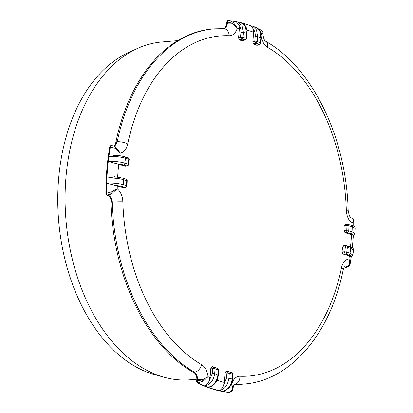 <?xml version="1.0" encoding="UTF-8"?>
<svg xmlns="http://www.w3.org/2000/svg" width="413" height="413" viewBox="0 0 413 413"><rect width="100%" height="100%" fill="white"/><g stroke="black" fill="none" stroke-linecap="round" stroke-linejoin="round"><path stroke-width="0.62" d="M352.243 226.851L355.108 228.482C354.767 227.398 355.03 226.36 351.453 225.343A1.683 1.234 106.8 0 1 351.463 225.343A1.683 1.234 106.8 0 1 352.243 226.851A174.864 114.091 -94.8 0 1 352.036 231.858L348.748 230.862L343.983 230.728A167.389 109.218 85.2 0 0 344.184 225.772L346.941 225.741A1.683 0.738 -90.6 0 1 347.658 224.274A1.683 0.738 -90.6 0 1 347.663 224.274A1.683 0.738 -90.6 0 1 347.813 224.311A1.683 1.234 106.8 0 1 348.164 224.347A1.683 1.234 106.8 0 1 348.949 225.854L352.243 226.851M344.184 225.772L345.464 224.336M346.941 225.741L348.949 225.854A169.81 110.798 85.2 0 1 348.748 230.862A1.683 1.234 106.8 0 1 347.333 232.617A1.683 0.743 -90.6 0 1 346.739 230.702A168.184 109.734 -94.8 0 0 346.941 225.741M355.108 228.482L354.891 233.526L352.036 231.858A1.683 1.234 -73.2 0 1 350.627 233.613C352.47 234.181 353.265 234.734 353.012 235.26L344.984 232.643L343.983 230.728M354.891 233.521L353.337 235.539L353.017 235.26M353.497 250.133L352.878 255.058L350.033 253.221L346.734 252.224A1.683 0.418 -172.1 0 0 344.747 251.858L341.99 251.884A167.389 109.218 85.2 0 0 342.614 247.051L345.366 247.02A1.683 0.743 -90.6 0 1 346.073 245.766A1.683 0.743 -90.6 0 1 346.228 245.802A1.683 1.234 106.8 0 1 346.579 245.838L349.868 246.829A1.683 1.234 106.8 0 1 349.868 246.829A1.683 1.234 106.8 0 1 350.652 248.337L353.497 250.133C353.926 248.894 352.712 247.795 349.857 246.835M346.393 267.319A1.683 1.1 85.2 0 1 346.362 267.325L345.727 267.376A1.683 1.1 85.2 0 1 345.449 267.345L346.089 267.294L345.253 267.041A7.579 5.56 -73.2 0 0 349.166 264.903L346.089 267.294A1.683 1.1 85.2 0 0 346.362 267.325C348.335 267.108 349.558 266.07 350.048 264.217A1.683 1.156 16.9 0 0 350.048 264.217L350.224 263.473L348.928 258.92C349.899 261.068 349.976 263.066 349.166 264.903A1.683 1.156 16.9 0 0 350.048 264.222A1.683 1.156 16.9 0 0 350.079 264.057L351.226 256.938L349.372 255.936L342.976 254L345.325 253.974A1.683 0.738 -90.6 0 1 344.747 251.858A168.184 109.734 -94.8 0 0 345.366 247.02A1.683 0.382 6.7 0 1 347.364 247.341A1.683 1.234 106.8 0 0 346.579 245.838A1.683 1.683 0 0 0 346.073 245.766L343.642 245.792M342.614 247.051L343.879 245.828M342.976 254L341.99 251.884M348.618 254.976A1.683 1.234 -73.2 0 0 350.033 253.221A174.864 114.091 -94.8 0 0 350.652 248.337L347.364 247.341A169.81 110.798 85.2 0 1 346.734 252.224A1.683 1.234 106.8 0 1 345.325 253.974L348.618 254.976C350.523 255.564 351.313 256.132 350.988 256.669M224.543 390.889L224.083 391.034C229.406 388.669 232.245 384.73 232.602 379.211A1.683 0.32 -175.2 0 0 232.602 379.211A1.683 0.32 -175.2 0 0 232.194 378.969C231.135 386.036 227.868 390.146 222.4 391.292A186.655 121.789 -94.8 0 1 219.06 390.584C224.522 389.444 227.8 385.344 228.885 378.282L229.298 373.331A1.683 1.249 -77.2 0 0 228.435 371.803L226.267 371.215A167.389 109.218 85.2 0 0 229.545 371.881L231.719 372.474A1.683 1.146 -74.7 0 1 231.781 372.485L229.669 371.917M224.083 391.034L222.4 391.292A186.655 121.789 -94.8 0 0 229.117 392.293L228.482 392.35A186.655 121.789 -94.8 0 1 197.528 382.985L203.046 381.261L208.059 376.702L202.427 379.805L203.046 381.261M232.602 379.211L233.02 374.255A1.683 0.32 -175.2 0 0 232.612 374.008L232.194 378.969A174.864 114.091 -94.8 0 1 228.885 378.282A1.683 0.32 4.8 0 0 226.515 378.055L223.51 385.458L224.254 382.412L225.08 372.603L226.267 371.215M231.719 372.474A1.683 1.26 100.3 0 1 232.612 374.008A169.81 110.798 85.2 0 1 229.298 373.331A1.683 0.32 -175.2 0 0 226.933 373.104A1.683 1.146 -74.8 0 1 228.435 371.803A168.184 109.734 -94.8 0 0 231.719 372.474M211.058 386.568L210.656 386.738C215.044 384.679 217.605 380.838 218.332 375.216A1.683 0.32 -175.2 0 0 218.338 375.216A1.683 0.32 -175.2 0 0 217.93 374.968C216.784 382.01 213.475 386.103 208.002 387.239A186.655 121.789 -94.8 0 0 219.06 390.584C220.872 390.058 222.359 388.349 223.51 385.468M210.656 386.738L208.002 387.239A186.655 121.789 -94.8 0 1 204.714 385.943C210.186 384.797 213.506 380.703 214.667 373.662L215.085 368.706A1.683 1.208 -66.9 0 0 214.476 367.26L214.476 367.26A1.683 1.208 -66.9 0 0 214.357 367.219L212.189 366.63L210.867 367.973L212.716 368.479A1.683 1.146 -74.7 0 1 214.254 367.183A1.683 1.683 0 0 1 214.476 367.26L217.672 368.551A1.683 1.218 110.8 0 1 218.343 370.017L217.93 374.968A174.864 114.091 -94.8 0 1 214.667 373.662A1.683 0.32 4.8 0 0 212.303 373.44L209.154 381.018L210.057 377.596L210.867 367.973M218.338 375.216L218.751 370.265A1.683 0.32 -175.2 0 0 218.343 370.017A169.81 110.798 85.2 0 1 215.085 368.706A1.683 0.32 -175.2 0 0 212.716 368.479L212.303 373.44M214.579 367.312A168.184 109.734 -94.8 0 0 217.589 368.52A1.683 1.218 110.8 0 1 217.672 368.551A1.683 1.683 0 0 1 218.751 370.265M212.189 366.63L214.259 367.188A1.683 1.146 -74.7 0 1 214.357 367.219M197.528 382.985A1.683 1.1 85.2 0 1 196.712 381.06L197.347 381.008L197.45 379.753A7.579 1.435 4.8 0 1 202.427 379.805L197.347 381.008A1.683 1.1 85.2 0 0 198.168 382.928A186.655 121.789 -94.8 0 0 204.714 385.943C206.464 385.35 207.946 383.713 209.148 381.023M123.265 184.611C118.077 183.32 112.543 182.83 106.668 183.15A186.655 121.789 -94.8 0 1 106.89 178.101C112.759 177.786 118.288 178.287 123.477 179.603L127.178 180.791A1.683 1.683 0 0 0 125.98 179.092L122.692 178.101A1.683 1.234 106.8 0 1 122.692 178.101A1.683 1.234 106.8 0 1 123.477 179.603A174.864 114.091 -94.8 0 0 123.265 184.611A1.683 1.234 -73.2 0 1 121.856 186.366L125.154 187.363A1.683 1.234 -73.2 0 0 126.564 185.607L123.265 184.611M125.98 179.092A1.683 1.234 -73.2 0 1 126.765 180.6A169.81 110.798 85.2 0 0 126.564 185.607L126.977 185.767A1.683 1.683 0 0 1 125.624 187.368A1.683 1.384 -101.3 0 1 125.614 187.368L123.688 187.657L106.668 183.15A186.655 121.789 -94.8 0 0 106.497 193.33L105.862 193.382A186.655 121.789 -94.8 0 1 109.775 146.816L115.144 148.262L120.224 153.068L116.058 147.415A1.683 0.274 128.4 0 0 115.144 148.262M125.614 187.368A1.683 1.384 -101.3 0 1 125.154 187.363L123.688 187.657M123.451 164.88L126.739 165.871A1.683 1.384 -101.3 0 0 127.204 165.876A1.683 1.384 -101.3 0 1 127.204 165.876L125.273 166.165L116.254 163.631L123.451 164.88A1.683 1.234 -73.2 0 0 124.86 163.125C119.677 161.71 114.153 161.158 108.289 161.468A186.655 121.789 -94.8 0 0 106.89 178.101L115.15 176.816M116.254 163.631L108.289 161.468A186.655 121.789 -94.8 0 1 108.903 156.537C114.778 156.233 120.302 156.801 125.48 158.241L128.779 159.237A1.683 0.418 7.9 0 1 129.176 159.578A1.683 1.683 0 0 0 127.994 157.735L124.695 156.734A1.683 1.234 106.8 0 1 124.695 156.734A1.683 1.234 106.8 0 1 125.48 158.241A174.864 114.091 -94.8 0 0 124.86 163.125L128.149 164.121A1.683 0.382 -173.3 0 1 128.551 164.426L129.176 159.578M124.633 156.718A1.683 1.234 106.8 0 1 124.69 156.734C120.808 155.804 117.932 155.334 116.068 155.334L116.915 155.427M111.391 145.619A1.683 1.1 85.2 0 0 111.345 145.624A1.683 1.1 85.2 0 0 111.34 145.624A1.683 1.1 85.2 0 0 110.41 146.765A186.655 121.789 -94.8 0 0 108.903 156.537L116.068 155.329M345.449 267.345L344.618 267.092L345.253 267.041A6.737 4.398 85.2 0 0 344.488 266.912M353.719 220.077A1.683 1.518 164.1 0 0 353.693 219.969A1.683 1.518 164.1 0 0 353.693 219.959A1.683 1.518 164.1 0 0 353.012 219.112C353.564 220.366 353.203 221.719 351.928 223.175L353.74 220.449M353.729 226.298L353.693 219.969M196.712 381.06L196.815 379.805L197.45 379.753A6.737 4.398 85.2 0 0 194.373 372.165A7.579 5.23 -59.9 0 0 201.565 364.643A170.657 111.345 85.2 0 1 122.842 201.812A14.316 9.344 85.2 0 0 117.225 188.818L111.484 191.869L106.497 193.33A1.683 1.1 85.2 0 0 107.463 195.096L112.212 193.212L117.225 188.818A179.077 116.843 85.2 0 1 117.292 185.721M111.484 191.869L112.212 193.212A7.579 5.56 -73.2 0 1 108.299 195.349A6.737 4.398 -94.8 0 1 112.155 202.107A178.235 116.29 -94.8 0 0 194.373 372.165L193.738 372.216A6.737 4.398 -94.8 0 1 196.815 379.805M228.482 392.35A1.683 1.1 85.2 0 0 228.616 392.35A1.683 1.1 85.2 0 0 228.756 392.324M232.865 389.015L231.822 383.889L232.034 390.032L229.117 392.293A1.683 1.1 85.2 0 0 229.251 392.298A1.683 1.1 85.2 0 0 229.256 392.298A1.683 1.1 85.2 0 0 229.452 392.252M111.34 145.624L110.705 145.675A1.683 1.1 85.2 0 0 109.775 146.816M113.797 146.001A6.737 4.398 85.2 0 0 117.225 141.762L116.585 141.814A6.737 4.398 -94.8 0 1 113.606 145.939M105.862 193.382A1.683 1.1 85.2 0 0 106.828 195.148L107.664 195.401A6.737 4.398 -94.8 0 1 111.52 202.158L112.155 202.107A7.579 0.454 -1.8 0 1 122.842 201.812M253.417 29.261C254.821 31.104 255.42 33.443 255.219 36.267A1.683 0.32 4.8 0 1 257.583 36.494L256.519 29.932L252.529 26.091L256.029 27.47L259.854 31.352L260.846 37.8L260.427 42.756A1.683 1.208 113.1 0 1 259.266 44.398A1.683 0.981 -112.8 0 0 259.808 44.418L256.963 45.363A167.389 109.218 85.2 0 0 253.737 44.062L252.839 42.043L253.659 32.235L253.422 29.261L251.052 25.776L242.018 22.958M245.596 39.787L242.885 40.779A167.389 109.218 85.2 0 0 239.607 40.113L238.569 38.053L239.38 28.43L239.039 25.105L236.164 21.657L228.585 20.65A1.683 1.1 85.2 0 0 228.456 20.65A1.683 1.1 85.2 0 0 228.451 20.65A1.683 1.1 85.2 0 0 227.496 21.997L232.359 23.304L237.33 28.105L233.19 22.292L229.447 20.665M195.06 373.378A178.235 116.29 -94.8 0 1 110.798 198.71M115.403 144.571A178.235 116.29 -94.8 0 1 212.762 28.962L214.037 28.858A178.235 116.29 -94.8 0 0 117.225 141.762A7.579 2.38 11.8 0 1 127.694 144.034A170.657 111.345 85.2 0 1 229.184 35.73A14.316 9.344 85.2 0 0 237.33 28.105A179.077 116.843 85.2 0 1 239.38 28.43M231.466 383.837A179.077 116.843 85.2 0 0 231.822 383.889A14.316 9.344 85.2 0 1 239.968 376.258A7.579 5.725 -87.9 0 1 234.486 384.302L234.486 384.302A6.737 4.398 -94.8 0 1 234.486 384.302A178.235 116.29 -94.8 0 0 243.665 384.09L242.395 384.198A178.235 116.29 -94.8 0 1 234.362 384.441M196.846 379.237L190.186 379.784A169.495 110.591 -94.8 0 1 164.472 377.343A169.495 110.591 -94.8 0 1 162.263 376.708A169.495 110.591 -94.8 0 1 65.843 218.369A169.495 110.591 -94.8 0 1 137.054 48.636A169.495 110.591 -94.8 0 1 162.01 41.966L177.688 40.639M239.039 25.105C240.516 26.964 241.156 29.349 240.949 32.271A1.683 0.32 4.8 0 1 243.319 32.498L241.884 25.358L237.093 21.744L236.035 21.631M239.607 40.113L241.91 39.147A1.683 0.981 -112.8 0 1 240.531 37.232A1.683 0.32 4.8 0 1 242.901 37.454L243.319 32.498A174.864 114.091 -94.8 0 1 246.628 33.179L246.215 38.13A1.683 1.249 102.8 0 1 245.188 39.813L242.885 40.779M246.618 38.378A1.683 1.683 0 0 1 245.59 39.787A1.683 0.981 -112.7 0 1 245.188 39.813A168.184 109.734 -94.8 0 0 241.91 39.147A1.683 1.26 -79.7 0 0 242.901 37.454A169.81 110.798 85.2 0 1 246.215 38.13A1.683 0.32 4.8 0 1 246.618 38.378L247.036 33.427A1.683 0.32 -175.2 0 0 246.628 33.179L245.286 26.179L240.686 22.509C245.518 24.465 245.162 25.942 245.967 26.984C246.773 28.435 247.129 30.577 247.036 33.427M250.386 25.642L250.867 25.709M253.737 44.062L256.039 43.097A1.683 0.981 -112.7 0 1 254.8 41.217A1.683 0.32 4.8 0 1 257.17 41.445L257.583 36.494A174.864 114.091 -94.8 0 1 260.846 37.8A1.683 0.32 -175.2 0 1 261.248 38.042C260.577 31.507 261.408 31.228 256.029 27.47M256.963 45.363L259.266 44.398A168.184 109.734 -94.8 0 0 256.039 43.097A1.683 1.218 -69.2 0 0 257.17 41.445A169.81 110.798 85.2 0 1 260.427 42.756A1.683 0.32 4.8 0 1 260.835 43.004L261.248 38.048M262.802 32.085A1.683 1.58 166.5 0 0 262.776 31.94L261.424 30.273L262.178 31.058L261.093 35.291L262.797 32.513M350.978 217.759L351.024 217.775C350.002 217.692 349.047 215.24 348.159 210.413C346.424 138.226 312.646 67.649 265.667 41.269C264.227 40.65 263.287 37.81 262.849 32.761L262.771 31.94A1.683 1.58 166.5 0 0 262.178 31.058M233.19 22.292L232.359 23.304A7.579 1.435 4.8 0 0 227.387 23.252A6.737 4.398 -94.8 0 1 223.645 28.631M227.95 20.707A1.683 1.1 85.2 0 0 227.811 20.702A1.683 1.1 85.2 0 0 226.856 22.049L226.752 23.304A6.737 4.398 -94.8 0 1 223.366 28.621M113.322 145.856L114.024 146.068A7.579 5.56 106.8 0 1 116.058 147.415L113.322 145.856L111.345 145.624M234.625 384.173C234.114 384.281 233.567 385.711 232.978 388.463L232.834 389.242A1.683 1.26 14.3 0 0 232.834 389.242A1.683 1.26 14.3 0 0 232.844 389.196M232.034 390.032A1.683 1.26 14.3 0 0 232.834 389.252C232.829 390.652 231.636 391.669 229.251 392.298M351.675 217.971L353.012 219.112A7.579 5.56 106.8 0 0 351.014 217.77L351.675 217.971M164.472 377.343L155.164 374.813A166.114 108.382 -94.8 0 1 153.001 374.188A166.114 108.382 -94.8 0 1 58.507 219.014A166.114 108.382 -94.8 0 1 128.293 52.668L137.054 48.636M344.984 232.643L347.333 232.617L350.627 233.613M225.08 372.603L226.933 373.104L226.515 378.055M114.422 185.091L121.856 186.366M122.625 178.08A1.683 1.234 106.8 0 1 122.687 178.096L114.386 176.723M125.273 166.165L126.739 165.871A1.683 1.234 -73.2 0 0 128.149 164.121A169.81 110.798 85.2 0 1 128.779 159.237A1.683 1.234 -73.2 0 0 127.994 157.735M239.968 376.258A170.657 111.345 85.2 0 0 341.458 267.96A14.316 9.344 85.2 0 1 348.928 258.92A179.077 116.843 85.2 0 0 349.372 255.936M351.881 225.483A179.077 116.843 85.2 0 0 351.928 223.175A14.316 9.344 85.2 0 1 346.311 210.176A170.657 111.345 85.2 0 0 267.588 47.35A14.316 9.344 85.2 0 1 261.3 36.778M350.482 247.036A179.077 116.843 85.2 0 0 351.504 234.615M201.565 364.643A14.316 9.344 85.2 0 1 208.059 376.702A179.077 116.843 85.2 0 0 210.057 377.596M217.001 380.29A179.077 116.843 85.2 0 0 224.254 382.412M253.659 32.235A179.077 116.843 85.2 0 0 246.922 30.103M119.827 155.727A179.077 116.843 85.2 0 1 120.224 153.068A14.316 9.344 85.2 0 0 127.694 144.034M118.753 164.193A179.077 116.843 85.2 0 0 117.664 177.069M240.949 32.271L240.531 37.232L238.569 38.053M255.219 36.267L254.8 41.217L252.839 42.043M265.667 41.269A7.579 5.23 120.1 0 1 267.588 47.35M226.856 22.049L227.496 21.997L227.387 23.252L226.752 23.304M214.037 28.858L223.743 28.636A7.579 5.725 92.1 0 1 229.184 35.73M106.828 195.148L107.664 195.401M243.665 384.09C290.706 380.771 330.519 333.451 343.157 269.978A7.579 2.38 -168.2 0 0 341.458 267.96M348.159 210.413A7.579 0.454 178.2 0 0 346.311 210.176M351.463 225.343L348.164 224.347A1.683 1.683 0 0 0 347.658 224.274L345.232 224.305M352.878 255.058L351.2 256.969M233.02 374.255A1.683 1.683 0 0 0 231.781 372.49M126.977 185.767L127.178 180.791M127.209 165.876A1.683 1.683 0 0 0 128.551 164.426M352.335 247.914L353.347 235.529M240.691 22.503L235.72 21.615M259.808 44.418A1.683 1.683 0 0 0 260.835 43.004M261.424 30.273L257.857 28.574M229.427 20.665L228.456 20.65M228.451 20.65L227.811 20.702M229.256 392.298L228.616 392.35M343.157 269.978C343.657 268.12 344.153 267.056 344.628 266.783M353.693 219.959L351.69 217.976"/></g></svg>
